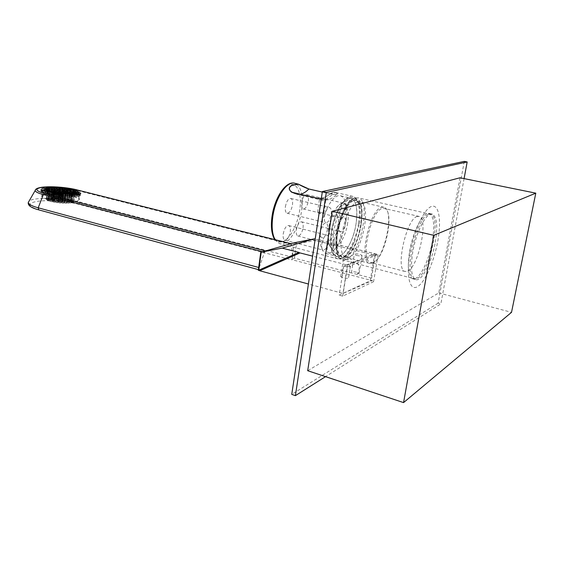 <?xml version="1.0" encoding="UTF-8"?>
<svg xmlns="http://www.w3.org/2000/svg" width="564" height="564" viewBox="0 0 564 564"><rect width="100%" height="100%" fill="white"/><g stroke="black" fill="none" stroke-linecap="round" stroke-linejoin="round"><path stroke-width="0.42" stroke-dasharray="2.82 2.11" d="M347.607 223.132C344.815 243.789 329.975 257.663 328.114 240.25L328.467 228.871C329.982 219.981 332.725 212.861 336.701 207.503C344.167 197.569 350.385 207.319 347.607 223.132M361.031 225.135C358.401 242.724 348.15 259.8 341.728 256.472C337.244 253.715 335.855 245.728 337.575 232.516C340.127 214.905 350.166 198.211 356.363 200.58C361.383 203.089 362.941 211.274 361.031 225.135M321.868 243.852C323.073 238.163 324.857 235.294 327.212 235.223C328.516 235.935 328.946 238.029 328.509 241.512C327.31 247.166 325.527 250.035 323.158 250.099C321.868 249.401 321.438 247.321 321.868 243.852M283.227 233.919C284.383 228.357 286.223 225.565 288.74 225.558C290.15 226.284 290.664 228.357 290.277 231.769C289.128 237.31 287.28 240.088 284.749 240.095C283.361 239.376 282.853 237.317 283.227 233.919M340.515 237.282C340.952 233.856 340.55 231.804 339.309 231.127C337.089 231.212 335.397 234.004 334.226 239.496C333.796 242.908 334.198 244.945 335.425 245.615C337.653 245.53 339.352 242.753 340.515 237.282M303.037 227.891C303.425 224.528 302.946 222.498 301.599 221.807C299.223 221.835 297.475 224.542 296.354 229.922C295.973 233.27 296.452 235.287 297.785 235.978C300.168 235.942 301.916 233.249 303.037 227.891M346.056 209.829C346.515 206.255 346.092 204.119 344.787 203.428C342.616 203.512 340.959 206.255 339.824 211.655C339.38 215.222 339.803 217.344 341.086 218.028C343.272 217.944 344.928 215.208 346.056 209.829M308.325 200.995C308.727 197.485 308.226 195.377 306.816 194.665C304.482 194.7 302.776 197.365 301.691 202.652C301.303 206.149 301.803 208.25 303.192 208.948C305.533 208.913 307.246 206.262 308.325 200.995M331.371 231.592C333.937 212.988 344.738 195.327 351.28 198.253C356.363 201.038 357.971 209.413 356.11 223.379C353.501 241.484 342.933 259.285 336.095 256.225C331.251 253.588 329.679 245.382 331.371 231.592C329.94 242.196 330.673 249.718 333.571 254.16C339.704 263.522 353.184 244.381 356.11 223.379C358.161 206.114 355.531 197.76 348.199 198.324C341.728 200.1 333.578 215.97 331.371 231.592M345.972 220.94C347.784 207.044 346.084 198.697 340.875 195.891C334.184 192.944 323.278 210.457 320.789 228.963C319.153 242.682 320.817 250.867 325.773 253.518C332.774 256.613 343.441 238.96 345.972 220.94M324.483 216.139C325.668 210.513 327.423 207.665 329.771 207.601C331.146 208.335 331.611 210.527 331.16 214.186C329.989 219.798 328.227 222.632 325.872 222.695C324.504 221.976 324.046 219.791 324.483 216.139M285.377 206.727C286.505 201.214 288.317 198.457 290.827 198.443C292.321 199.191 292.871 201.362 292.469 204.951C291.348 210.442 289.529 213.192 287.013 213.199C285.532 212.459 284.989 210.302 285.377 206.727M329.179 226.291C331.019 212.868 340.473 210.196 338.21 223.414C336.496 236.401 327.014 239.756 329.179 226.291M327.346 246.898C325.802 256.394 332.584 253.758 333.81 244.55C335.397 235.174 328.629 237.465 327.346 246.898M339.161 225.508C337.617 234.899 344.118 232.629 345.358 223.506C346.945 214.235 340.459 216.174 339.161 225.508M327.395 229.322C326.154 238.819 319.097 241.286 320.662 231.508C321.966 221.786 329.016 219.678 327.395 229.322M359.367 223.852L359.55 222.604C361.383 205.268 358.605 196.935 351.203 197.612C344.463 199.459 335.94 216.104 333.613 232.502C332.104 243.627 332.859 251.509 335.876 256.141C341.699 261.527 347.995 256.423 354.784 240.828L359.367 223.852M324.067 198.923L325.83 199.712L323.75 200.051L319.52 198.986C319.788 198.514 321.304 198.493 324.067 198.923M322.044 212.698L323.863 213.051C323.609 213.446 322.079 213.587 319.266 213.481L317.574 212.325C317.877 211.634 319.365 211.754 322.044 212.698M321.353 198.316C325.414 197.062 328.234 195.652 329.82 194.101C331.935 192.634 333.888 192.155 335.665 192.655C337.18 193.114 337.526 193.706 336.708 194.439L332.845 194.46C337.596 194.601 338.647 193.981 335.989 192.592L335.834 192.543C334.05 192.035 332.09 192.514 329.961 193.988C328.34 195.602 325.47 197.055 321.353 198.345M329.884 193.995C332.027 192.514 334.015 192.028 335.834 192.543L329.961 193.988M428.767 214.264L430.896 214.257C441.795 216.893 429.451 273.744 417.078 278.496L414.103 278.736C402.992 276.536 416.641 216.167 428.767 214.264M354.079 200.044C369.06 195.884 359.472 252.919 344.773 256.895C338.379 259.327 334.621 247.913 337.194 232.178C339.669 216.463 347.791 201.242 354.079 200.044M373.213 262.373L370.421 262.464C359.733 260.23 370.837 209.935 382.413 208.483L384.514 208.532C395.068 211.021 384.923 258.918 373.213 262.373M417.275 216.456C406.581 218.183 395.082 269.458 404.874 271.439L407.448 271.277C418.312 267.477 428.851 218.747 419.207 216.456L417.275 216.456M358.182 201.841C345.542 203.111 334.262 254.724 346 257.219L349.067 257.17C361.834 253.786 372.078 204.661 360.474 201.926L358.182 201.841M372.318 263.233L369.399 263.332C358.267 261.005 369.822 208.701 381.87 207.242L384.042 207.298C395.033 209.9 384.507 259.609 372.318 263.233M357.343 273.991L359.19 273.343L356.885 272.257C353.515 271.566 351.71 271.622 351.478 272.412L352.81 263.945C353.008 262.331 353.938 261.633 355.602 261.858C359.712 264.847 360.297 268.894 357.343 273.991M356.617 255.45C360.015 256.127 361.827 256.098 362.053 255.365L359.726 254.336C356.335 253.666 354.53 253.694 354.305 254.427L356.617 255.45M348.58 277.53L349.99 268.866C350.35 266.821 349.736 265.411 348.15 264.636C342.757 264.664 341.749 272.37 342.658 275.979L340.712 276.684L343.018 277.791C346.515 278.51 348.383 278.447 348.615 277.594L348.58 277.53M345.894 259.292C349.412 259.99 351.28 259.948 351.506 259.172L349.172 258.115C345.669 257.417 343.807 257.459 343.575 258.241L345.894 259.292M76.746 190.942L75.745 190.625M41.383 190.702L40.989 191.929C41.588 192.888 43.682 193.84 47.263 194.791C59.855 198.267 83.211 197.999 80.292 194.566L80.046 194.235M78.713 193.332L73.729 191.619C63.189 189.307 53.502 188.651 44.676 189.652M42.716 190.766C45.769 188.58 63.415 189.18 72.946 191.718L78.657 193.974M79.186 194.672C80.969 197.752 59.565 197.851 48.102 194.693C44.739 193.797 42.772 192.902 42.208 192L42.166 191.295M47.707 199.402C59.495 202.702 81.399 202.377 78.678 199.078C78.079 198.119 76.034 197.181 72.537 196.272C61.018 193.114 39.367 193.297 41.821 196.667C42.378 197.59 44.344 198.507 47.707 199.402M294.274 242.767L292.392 255.929L292.596 257.24L291.856 259.68L372.282 280.653L342.99 293.435L308.416 284.016M38.796 209.893L39.057 209.893C27.142 206.05 26.727 203.174 37.809 201.263C48.56 199.882 67.363 201.327 78.882 204.351L291.419 259.821L291.898 259.405M265.44 250.959L264.467 252.256L259.221 267.639L259.532 269.86M292.392 255.929L291.525 244.515L290.925 243.718M43.294 189.941L42.772 190.082M73.637 190.047C63.464 187.84 54.003 187.17 45.268 188.045M258.679 270.241L259.715 269.909M294.345 242.753L296.46 244.057L315.114 240.44L375.3 255.259L371.584 278.165L372.282 280.653M371.584 278.165L294.436 258.143L291.419 259.821M314.627 238.953L315.114 240.44M258.777 270.191L298.871 252.39M298.878 252.432L299.695 253.06M375.3 255.259L376.59 254.16L347.424 265.045L312.625 256.148M347.424 265.045L342.99 293.435M75.71 192.148C74.815 189.744 57.309 187.199 49.526 188.334L46.086 189.433M67.292 201.129L65.593 200.883L67.292 201.129M70.507 201.426L68.801 201.172L70.507 201.426M66.7 200.537L65.001 200.291L66.7 200.537M73.369 202.243L71.656 201.99L73.369 202.243M66.989 199.642L65.297 199.402L66.989 199.642M70.042 201.94L68.336 201.686L70.042 201.94M72.389 202.688L70.676 202.441L72.389 202.688M66.615 201.616L64.909 201.369L66.615 201.616M64.077 200.84L62.371 200.594L64.077 200.84M50.492 201.2L48.772 200.953L50.492 201.2M54.934 202.314L53.206 202.06L54.934 202.314M56.703 201.165L54.99 200.918L56.703 201.165M73.708 201.715L72.009 201.461L73.708 201.715M62.815 201.221L61.109 200.974L62.815 201.221M60.073 201.094L58.36 200.847L60.073 201.094M62.914 200.248L61.215 200.001L62.914 200.248M59.276 201.644L57.563 201.397L59.276 201.644M68.752 203.244L67.031 202.998L68.752 203.244M66.763 202.568L65.05 202.321L66.763 202.568M68.759 202.328L67.045 202.081L68.759 202.328M57.676 202.751L55.949 202.497L57.676 202.751M63.492 203.273L61.765 203.019L63.492 203.273M55.794 201.743L54.073 201.496L55.794 201.743M58.48 202.194L56.76 201.947L58.48 202.194M73.412 201.129L71.713 200.883L73.412 201.129M62.414 199.473L60.722 199.233L62.414 199.473M64.959 199.945L63.267 199.698L64.959 199.945M68.9 200.227L67.208 199.98L68.9 200.227M60.581 203.075L58.853 202.821L60.581 203.075M72.495 200.523L70.803 200.276L72.495 200.523M71.001 199.917L69.309 199.67L71.001 199.917M70.112 200.833L68.413 200.587L70.112 200.833M63.951 198.415L62.273 198.168L63.951 198.415M61.772 198.775L60.087 198.528L61.772 198.775M58.289 197.901L56.604 197.654L58.289 197.901M61.131 198.098L59.446 197.851L61.131 198.098M66.623 198.838L64.938 198.591L66.623 198.838M64.543 199.148L62.858 198.902L64.543 199.148M56.964 199.219L55.265 198.979L56.964 199.219M48.349 198.859L46.65 198.62L48.349 198.859M53.101 197.901L51.409 197.661L53.101 197.901M55.568 197.83L53.883 197.59L55.568 197.83M53.947 198.648L52.248 198.408L53.947 198.648M51.007 198.105L49.315 197.858L51.007 198.105M59.565 199.219L57.873 198.972L59.565 199.219M69.005 199.346L67.32 199.099L69.005 199.346M52.501 201.785L50.774 201.538L52.501 201.785M61.377 202.497L59.657 202.25L61.377 202.497M52.001 200.572L50.288 200.326L52.001 200.572M57.986 200.016L56.287 199.776L57.986 200.016M60.207 199.882L58.508 199.635L60.207 199.882M51.225 199.959L49.519 199.719L51.225 199.959M53.566 201.186L51.846 200.939L53.566 201.186M49.019 200.58L47.305 200.333L49.019 200.58M48.151 199.966L46.438 199.719L48.151 199.966M54.962 200.565L53.256 200.319L54.962 200.565M56.238 198.514L54.546 198.267L56.238 198.514M49.392 198.429L47.7 198.183L49.392 198.429M52.255 198.958L50.556 198.711L52.255 198.958M47.926 199.381L46.22 199.134L47.926 199.381M58.924 198.556L57.239 198.309L58.924 198.556M55.117 199.487L53.418 199.24L55.117 199.487M51.317 199.409L49.618 199.162L51.317 199.409M54.398 199.966L52.692 199.719L54.398 199.966M62.167 201.905L60.454 201.651L62.167 201.905M70.824 203.026L69.111 202.779L70.824 203.026M64.225 202.624L62.505 202.377L64.225 202.624M66.263 203.329L64.536 203.075L66.263 203.329M64.782 201.891L63.076 201.644L64.782 201.891M57.916 200.558L56.21 200.312L57.916 200.558M77.148 194.538L76.302 194.524L75.033 195.927L76.979 196.399L71.875 197.139L72.002 195.715M71.875 197.139L62.132 196.533L61.702 196.97L53.594 195.997L54.045 195.56L47.672 193.988L45.282 193.946L42.589 192.268L44.965 192.31L46.502 190.928L44.612 190.47L49.836 189.793L59.354 190.406L59.974 187.72L67.779 188.665L67.384 189.067L74.857 190.604M59.354 190.406L59.974 187.72M51.719 190.251L51.916 187.953L59.558 188.122M50.083 187.509L51.916 187.953M49.836 189.793L50.034 187.495M44.612 190.47L44.655 189.969M46.502 190.928L46.692 188.616L46.29 188.517M46.029 188.848L46.692 188.616M44.965 192.31L45.162 189.976M59.777 190.005L67.581 190.942L67.179 191.351L67.384 189.067M67.581 190.942L67.779 188.665M67.179 191.351L73.44 192.867L73.651 190.576M73.44 192.867L75.731 192.916L75.936 190.625M75.731 192.916L78.6 194.566M76.302 194.524L76.359 193.875M76.443 192.937L76.514 192.211M75.033 195.927L75.245 193.607M76.979 196.399L77.085 195.222M69.929 196.667L70.006 195.764M62.132 196.533L62.223 195.489M61.702 196.97L61.836 195.454M54.045 195.56L54.25 193.205M53.594 195.997L53.728 194.502M46.22 189.878C61.06 187.692 91.199 194.918 75.484 197.026C67.186 197.858 58.127 197.224 48.307 195.123C40.284 192.81 39.586 191.062 46.22 189.878M45.282 193.946L45.395 192.641M47.672 193.988L47.736 193.304M459.998 177.78L438.785 292.906L307.69 370.703M438.785 292.906L511.52 312.35M409.654 251.283C413.095 230.528 423.783 210.633 429.465 213.523C433.935 216.428 434.886 225.762 432.327 241.54C428.901 261.633 418.467 281.697 412.481 278.722C408.216 276.043 407.271 266.899 409.654 251.283M435.281 242.252C437.861 226.453 436.938 217.105 432.51 214.214C426.885 211.324 416.232 231.268 412.77 252.059C410.366 267.696 411.276 276.846 415.506 279.518C421.435 282.479 431.834 262.373 435.281 242.252M464.285 161.396L438.115 303.157L440.865 303.911L325.534 376.646M438.115 303.157L291.75 394.37M464.087 178.605L440.865 303.911M374.743 253.652L370.224 280.794L339.168 295.12L343.807 265.954L374.743 253.652L378.127 254.512L373.572 281.704L370.224 280.794M373.572 281.704L342.715 296.128L347.396 266.906L343.807 265.954M342.715 296.128L339.168 295.12M437.777 241.166C441.57 220.587 439.025 203.985 431.643 206.389C424.332 208.447 413.772 230.789 409.887 253.314C405.897 275.881 409.725 291.172 417.282 286.794C424.798 282.747 434.076 261.71 437.777 241.166M347.396 266.906L378.127 254.512M358.485 223.471C355.68 242.872 344.378 261.985 337.06 258.7C331.893 255.887 330.222 247.088 332.041 232.305C334.797 212.332 346.374 193.381 353.346 196.505C358.782 199.501 360.495 208.483 358.485 223.471M275.098 239.686L279.215 243.472C287.457 246.954 299.336 228.695 301.733 209.836C303.418 195.264 301.183 186.437 295.021 183.342M299.801 209.702C297.75 224.542 289.825 239.376 282.43 241.702C275.006 244.261 269.923 232.876 272.102 217.006C274.16 201.165 282.945 185.697 290.326 184.372C297.736 182.814 301.959 194.841 299.801 209.702M300.267 194.312L295.663 194.094L292.878 192.606M325.682 199.557L332.788 194.46L322.298 192.077L332.845 194.46M317.49 198.345L320.063 199.755L323.75 200.051M345.746 259.764C360.142 255.859 371.542 201.003 358.443 197.893L355.912 197.788C341.664 199.036 328.974 257.015 342.228 259.821L345.746 259.764M354.255 198.986C369.765 194.735 359.832 253.765 344.604 257.931C337.977 260.462 334.064 248.646 336.729 232.305C339.295 215.998 347.741 200.213 354.255 198.986M78.882 204.351L80.003 202.116C63.802 197.689 33.791 196.928 29.095 201.059M292.596 257.24L80.003 202.116L77.423 190.569L291.525 244.515M258.686 267.491L259.221 267.639M259.525 269.86L39.057 209.893M76.76 189.793L77.423 190.569C63.972 187.001 38.986 186.268 35.687 189.504M264.467 252.256L262.598 251.77M294.436 258.143L296.46 244.057M376.59 254.16L315.198 239.094M328.114 240.25C329.672 248.188 334.212 253.596 341.728 256.472M336.701 207.503C341.89 201.559 348.446 199.247 356.363 200.58M288.74 225.558L327.212 235.223M301.599 221.807L339.309 231.127M306.816 194.665L344.787 203.428M340.875 195.891L351.28 198.253M290.827 198.443L329.771 207.601M287.013 213.199L325.872 222.695M325.773 253.518L336.095 256.225M303.192 208.948L341.086 218.028M297.785 235.978L335.425 245.615M284.749 240.095L323.158 250.099M348.199 198.324L351.203 197.612M274.675 239.58L279.215 243.472L337.06 258.7C343.666 259.743 349.567 253.786 354.784 240.828M323.863 213.051L325.83 199.712M291.482 192.112L295.663 194.094L320.063 199.755C326.288 201.101 331.836 199.332 336.708 194.439L332.823 194.439L322.298 192.049M335.834 192.543L353.346 196.505C359.367 199.741 361.432 208.44 359.55 222.604M317.574 212.325L319.52 198.986M297.2 183.836L298.173 184.054M333.571 254.16L335.876 256.141M430.896 214.257L358.443 197.893L355.419 197.774C340.318 199.656 327.67 255.866 342.228 259.821L414.103 278.736M404.874 271.439L370.421 262.464M419.207 216.456L384.514 208.532M369.399 263.332L346 257.219M384.042 207.298L360.474 201.926M359.19 273.343L362.053 255.365M348.615 277.594L348.693 277.135M349.99 268.866L351.506 259.172M80.292 194.566L80.349 193.96M78.678 199.078L79.101 194.474M259.433 269.902L258.397 269.627M41.821 196.667L42.208 192M40.989 191.929L41.123 190.371M376.703 254.138L315.205 239.051M340.712 276.684L343.575 258.241M351.478 272.412L351.555 271.911M352.81 263.945L354.305 254.427M75.78 191.379L75.717 192.077M65.593 200.883L66.481 190.858M68.801 201.172L69.703 191.161M65.001 200.291L65.889 190.294M71.656 201.99L72.566 191.95M65.297 199.402L66.185 189.448M68.336 201.686L69.238 191.64M70.676 202.441L71.586 192.366M64.909 201.369L65.798 191.316M62.371 200.594L63.26 190.561M48.772 200.953L49.639 190.801M53.206 202.06L54.088 191.887M54.99 200.918L55.864 190.815M72.009 201.461L72.911 191.457M61.109 200.974L61.991 190.914M58.36 200.847L59.241 190.773M61.215 200.001L62.096 189.99M57.563 201.397L58.444 191.288M67.031 202.998L67.934 192.874M65.05 202.321L65.946 192.218M67.045 202.081L67.948 192.007M55.949 202.497L56.83 192.324M61.765 203.019L62.66 192.86M54.073 201.496L54.948 191.351M56.76 201.947L57.641 191.802M71.713 200.883L72.615 190.9M60.722 199.233L61.596 189.257M63.267 199.698L64.148 189.715M67.208 199.98L68.096 190.012M58.853 202.821L59.742 192.648M70.803 200.276L71.698 190.322M69.309 199.67L70.204 189.737M68.413 200.587L69.309 190.597M62.273 198.168L63.14 188.263M60.087 198.528L60.961 188.587M56.604 197.654L57.465 187.734M59.446 197.851L60.313 187.939M64.938 198.591L65.819 188.679M62.858 198.902L63.732 188.961M55.265 198.979L56.132 188.975M46.65 198.62L47.496 188.573M51.409 197.661L52.262 187.699M53.883 197.59L54.736 187.65M52.248 198.408L53.108 188.411M49.315 197.858L50.168 187.875M57.873 198.972L58.741 188.989M67.32 199.099L68.209 189.18M50.774 201.538L51.641 191.372M59.657 202.25L60.545 192.112M50.288 200.326L51.148 190.223M56.287 199.776L57.154 189.737M58.508 199.635L59.382 189.624M49.519 199.719L50.379 189.638M51.846 200.939L52.72 190.808M47.305 200.333L48.159 190.209M46.438 199.719L47.291 189.617M53.256 200.319L54.123 190.237M54.546 198.267L55.406 188.298M47.7 198.183L48.546 188.172M50.556 198.711L51.409 188.693M46.22 199.134L47.066 189.06M57.239 198.309L58.099 188.362M53.418 199.24L54.278 189.215M49.618 199.162L50.471 189.109M52.692 199.719L53.559 189.666M60.454 201.651L61.335 191.556M69.111 202.779L70.014 192.684M62.505 202.377L63.401 192.253M64.536 203.075L65.438 192.93M63.076 201.644L63.965 191.563M56.21 200.312L57.084 190.251M58.141 200.431L59.016 190.428M65.001 201.771L65.889 191.739M66.481 203.202L67.377 193.114M64.444 202.497L65.339 192.43M71.036 202.906L71.945 192.86M62.385 201.778L63.267 191.732M54.623 199.846L55.491 189.835M51.543 199.282L52.403 189.285M55.335 199.367L56.203 189.391M59.142 198.436L60.01 188.531M48.151 199.254L49.005 189.236M52.48 198.831L53.333 188.862M49.618 198.302L50.471 188.341M56.456 198.394L57.316 188.475M55.187 200.439L56.055 190.406M48.377 199.839L49.23 189.786M49.251 200.453L50.104 190.378M53.791 201.059L54.659 190.984M51.451 199.839L52.311 189.807M60.426 199.762L61.3 189.8M58.205 199.896L59.079 189.913M52.226 200.446L53.086 190.392M61.596 202.37L62.484 192.289M52.727 201.658L53.594 191.548M69.217 199.226L70.105 189.356M59.784 199.092L60.651 189.166M51.232 197.978L52.078 188.045M54.165 198.528L55.025 188.587M55.787 197.71L56.64 187.826M53.319 197.781L54.172 187.868M48.575 198.739L49.428 188.743M57.183 199.099L58.05 189.151M64.754 199.029L65.635 189.095M66.834 198.718L67.708 188.855M61.342 197.978L62.209 188.115M58.508 197.781L59.368 187.904M61.991 198.655L62.858 188.764M64.162 198.295L65.036 188.439M70.317 200.713L71.212 190.78M71.205 199.797L72.1 189.913M72.7 200.403L73.595 190.498M60.799 202.948L61.688 192.832M69.111 200.107L69.999 190.188M65.17 199.825L66.051 189.899M62.632 199.353L63.506 189.433M73.623 201.01L74.519 191.083M58.698 202.067L59.58 191.979M56.019 201.616L56.893 191.527M63.711 203.146L64.606 193.036M57.902 202.624L58.783 192.5M68.97 202.208L69.873 192.183M66.975 202.441L67.877 192.394M68.963 203.125L69.865 193.05M59.495 201.517L60.376 191.464M63.133 200.128L64.007 190.167M60.292 200.967L61.166 190.949M63.034 201.094L63.915 191.09M73.919 201.595L74.822 191.633M56.929 201.038L57.803 190.992M55.159 202.187L56.033 192.063M50.718 201.073L51.585 190.977M64.296 200.721L65.177 190.738M66.827 201.496L67.722 191.492M72.601 202.568L73.51 192.55M70.253 201.813L71.156 191.823M67.201 199.522L68.082 189.624M73.574 202.116L74.483 192.134M66.912 200.417L67.8 190.47M70.719 201.299L71.614 191.337M67.504 201.01L68.399 191.041M432.51 214.214L429.465 213.523M415.506 279.518L412.481 278.722"/><path stroke-width="0.85" d="M321.353 198.345L317.349 198.316L292.808 192.634C288.43 190.11 288.084 187.664 291.757 185.302L297.996 183.998L308.868 189.011L298.095 184.174L291.884 185.471C288.768 187.262 288.634 189.476 291.482 192.112L292.688 192.557M298.173 184.054L298.173 184.054C302.311 186.381 305.885 188.031 308.903 189.003L322.298 192.063L308.861 189.025C305.977 191.936 303.115 193.699 300.267 194.312M317.349 198.316L321.353 198.316M45.268 188.045C41.997 188.545 40.615 189.321 41.123 190.371C41.722 191.323 43.816 192.275 47.397 193.219C59.988 196.681 83.352 196.441 80.44 193.029L76.746 190.942M75.745 190.625L73.637 190.047M80.046 194.235L78.713 193.332M78.657 193.974L79.186 194.672M260.744 252.291L282.162 248.118L314.282 238.868L294.274 242.767L260.744 252.291L258.298 270.36L258.679 270.241M42.166 191.295L42.716 190.766M44.676 189.652L43.294 189.941M42.772 190.082L41.383 190.702M315.198 239.094L314.275 238.868L294.345 242.753M261.217 252.157L258.777 270.191L298.575 252.566L258.763 270.191M282.162 248.118L298.871 252.39L299.695 253.06L259.701 270.748L258.707 270.219M312.625 256.148L298.525 252.545M308.416 284.016L259.701 270.748M258.664 270.248L258.298 270.36M72.552 193.128C75.104 192.754 76.182 192.169 75.78 191.379C74.885 188.982 57.373 186.437 49.597 187.565C46.861 187.932 45.691 188.524 46.093 189.356C46.883 191.76 65.05 194.354 72.552 193.128M46.086 189.433L46.022 190.131C46.819 192.55 64.98 195.144 72.481 193.91C75.033 193.53 76.112 192.937 75.71 192.148L75.717 192.077M66.693 190.745L68.399 190.992L66.693 190.745M69.915 191.048L71.614 191.295L69.915 191.048M66.101 190.181L67.8 190.421L66.101 190.181M72.777 191.838L74.483 192.091L72.777 191.838M66.397 189.335L68.089 189.582L66.397 189.335M69.45 191.527L71.156 191.774L69.45 191.527M71.797 192.253L73.51 192.5L71.797 192.253M66.016 191.203L67.722 191.45L66.016 191.203M63.471 190.449L65.177 190.695L63.471 190.449M49.865 190.681L51.585 190.928L49.865 190.681M54.313 191.767L56.04 192.014L54.313 191.767M56.09 190.695L57.803 190.942L56.09 190.695M73.123 191.344L74.829 191.591L73.123 191.344M62.209 190.794L63.922 191.041L62.209 190.794M59.46 190.653L61.173 190.9L59.46 190.653M62.308 189.878L64.014 190.124L62.308 189.878M58.663 191.168L60.383 191.415L58.663 191.168M68.145 192.754L69.873 193.008L68.145 192.754M66.157 192.098L67.877 192.352L66.157 192.098M68.159 191.894L69.88 192.141L68.159 191.894M57.056 192.204L58.783 192.451L57.056 192.204M62.879 192.74L64.606 192.987L62.879 192.74M55.173 191.238L56.893 191.485L55.173 191.238M57.859 191.682L59.587 191.929L57.859 191.682M72.826 190.787L74.526 191.034L72.826 190.787M61.814 189.144L63.506 189.384L61.814 189.144M64.359 189.603L66.058 189.849L64.359 189.603M68.307 189.899L70.006 190.146L68.307 189.899M59.96 192.528L61.695 192.782L59.96 192.528M71.903 190.209L73.602 190.456L71.903 190.209M70.408 189.624L72.1 189.871L70.408 189.624M69.52 190.484L71.219 190.731L69.52 190.484M63.358 188.15L65.043 188.39L63.358 188.15M61.173 188.475L62.865 188.714L61.173 188.475M57.683 187.622L59.368 187.861L57.683 187.622M60.531 187.826L62.216 188.073L60.531 187.826M66.03 188.573L67.715 188.813L66.03 188.573M63.951 188.848L65.635 189.095L63.951 188.848M56.351 188.862L58.05 189.102L56.351 188.862M47.721 188.454L49.428 188.7L47.721 188.454M52.487 187.586L54.179 187.826L52.487 187.586M54.962 187.537L56.647 187.777L54.962 187.537M53.333 188.298L55.025 188.545L53.333 188.298M50.386 187.756L52.085 188.002L50.386 187.756M58.959 188.877L60.658 189.123L58.959 188.877M68.42 189.067L70.105 189.314L68.42 189.067M51.874 191.252L53.601 191.499L51.874 191.252M60.764 191.993L62.491 192.239L60.764 191.993M51.373 190.103L53.094 190.35L51.373 190.103M57.373 189.624L59.079 189.871L57.373 189.624M59.601 189.511L61.307 189.758L59.601 189.511M50.605 189.518L52.318 189.765L50.605 189.518M52.945 190.695L54.666 190.942L52.945 190.695M48.391 190.089L50.111 190.336L48.391 190.089M47.524 189.497L49.237 189.744L47.524 189.497M54.348 190.117L56.062 190.364L54.348 190.117M55.624 188.186L57.316 188.432L55.624 188.186M48.772 188.052L50.471 188.298L48.772 188.052M51.634 188.573L53.34 188.82L51.634 188.573M47.298 188.947L49.005 189.187L47.298 188.947M58.318 188.249L60.01 188.489L58.318 188.249M54.504 189.102L56.203 189.342L54.504 189.102M50.697 188.996L52.403 189.236L50.697 188.996M53.784 189.546L55.491 189.793L53.784 189.546M61.554 191.436L63.274 191.682L61.554 191.436M70.232 192.564L71.945 192.817L70.232 192.564M63.619 192.134L65.339 192.387L63.619 192.134M65.657 192.817L67.384 193.064L65.657 192.817M64.183 191.45L65.896 191.697L64.183 191.45M57.309 190.131L59.016 190.378L57.309 190.131M74.857 190.604L75.936 190.625L78.812 192.261L76.514 192.211L75.245 193.607L77.19 194.072L72.086 194.799L70.14 194.319L62.336 194.178L61.913 194.608L53.799 193.635L54.25 193.205L47.877 191.64L45.48 191.591L42.786 189.934L45.162 189.976L46.029 188.848M72.002 195.715L72.086 194.799M44.655 189.969L44.803 188.157L50.083 187.509M46.29 188.517L44.803 188.157M42.645 191.563L42.779 189.927L42.652 191.563M77.148 194.538L78.6 194.566L78.812 192.261M76.359 193.875L76.443 192.937M77.085 195.222L77.19 194.072M70.006 195.764L70.14 194.319M62.223 195.489L62.336 194.178M61.836 195.454L61.913 194.608M53.728 194.502L53.799 193.635M45.395 192.641L45.48 191.591M47.736 193.304L47.877 191.64M511.52 312.35L403.556 402.604L433.737 235.329L535.8 193.156L511.52 312.35M535.8 193.156L459.998 177.78L332.267 211.288L307.69 370.703L403.556 402.604M332.267 211.288L433.737 235.329M325.534 376.646L295.402 395.646L326.295 192.423L467.175 161.953L464.087 178.605M467.175 161.953L464.285 161.396L322.375 191.534L291.75 394.37L295.402 395.646M322.375 191.534L326.295 192.423M274.675 239.58C271.629 234.349 270.706 226.883 271.918 217.182C274.273 198.154 285.969 180.12 295.021 183.342C287.154 180.071 275.021 198.154 272.687 217.535C271.51 227.243 272.313 234.624 275.098 239.686M291.757 185.302L297.996 183.998M308.861 189.025L322.298 192.049M292.808 192.634L317.49 198.345M29.095 201.059L28.27 202.49C28.496 204.253 31.81 206.029 38.197 207.806L38.796 209.893M290.925 243.718L76.563 189.786C65.114 187.241 54.017 186.36 43.266 187.128C34.411 188.475 34.806 190.618 44.464 193.565L43.357 194.615L38.197 207.806L258.686 267.491M76.563 189.786L291.017 243.69M262.598 251.77L43.357 194.615C38.148 193.219 35.419 191.852 35.179 190.498L35.687 189.504M44.464 193.565L265.44 250.959M291.489 192.112L317.405 198.281M295.021 183.342L297.2 183.836M80.349 193.96L80.44 193.029M258.397 269.627L38.69 209.857C28.045 207.03 28.073 203.999 28.27 202.49L35.179 190.498C35.793 185.126 62.315 186.176 76.76 189.793M315.205 239.051L314.493 238.875M46.093 189.356L46.022 190.131"/></g></svg>
